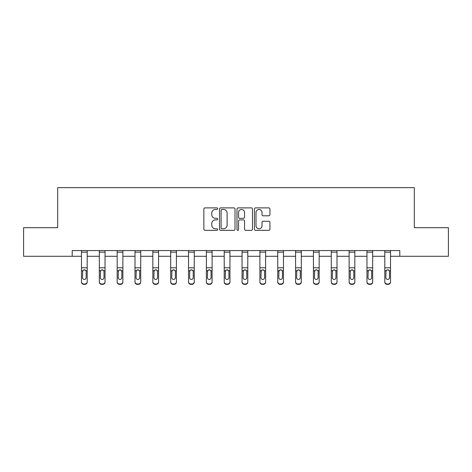 <?xml version="1.0" encoding="UTF-8"?>
<svg xmlns="http://www.w3.org/2000/svg" width="472" height="472" viewBox="0 0 472 472"><rect width="100%" height="100%" fill="white"/><g stroke="black" fill="none" stroke-linecap="round" stroke-linejoin="round"><path stroke-width="0.71" d="M217.698 208.677A0.785 0.785 0 0 0 216.913 207.892L204.984 207.892A1.121 1.121 0 0 0 203.863 209.013L203.863 229.221A1.121 1.121 0 0 0 204.984 230.342L216.913 230.342A0.785 0.785 0 0 0 217.698 229.557A0.785 0.785 0 0 0 216.913 228.772L215.368 228.772A3.593 3.593 0 0 1 211.78 225.179L211.78 223.498A3.593 3.593 0 0 1 215.368 219.905L216.913 219.905A0.785 0.785 0 0 0 217.698 219.12A0.785 0.785 0 0 0 216.913 218.329L215.368 218.329A3.593 3.593 0 0 1 211.78 214.736L211.78 213.055A3.593 3.593 0 0 1 215.368 209.462L216.913 209.462A0.785 0.785 0 0 0 217.698 208.677M268.81 215.804A1.121 1.121 0 0 0 269.931 214.683L269.931 209.013A1.121 1.121 0 0 0 268.81 207.892L255.564 207.892A1.121 1.121 0 0 0 254.438 209.013L254.438 229.221A1.121 1.121 0 0 0 255.564 230.342L268.81 230.342A1.121 1.121 0 0 0 269.931 229.221L269.931 222.371A1.121 1.121 0 0 0 268.81 221.25L263.14 221.25A1.121 1.121 0 0 0 262.019 222.371L262.019 225.769A3.003 3.003 0 0 1 259.016 228.772A3.003 3.003 0 0 1 256.013 225.769L256.013 212.465A3.003 3.003 0 0 1 259.016 209.462A3.003 3.003 0 0 1 262.019 212.465L262.019 214.683A1.121 1.121 0 0 0 263.14 215.804L268.81 215.804M72.21 256.29L23.6 256.29L23.6 227.699L57.684 227.699L57.684 187.661L414.316 187.661L414.316 227.699L448.4 227.699L448.4 256.29L399.79 256.29L399.79 250.573L72.21 250.573L72.21 256.29L81.473 256.29M235.015 209.013A1.121 1.121 0 0 0 233.894 207.892L220.648 207.892A1.121 1.121 0 0 0 219.527 209.013L219.527 229.221A1.121 1.121 0 0 0 220.648 230.342L233.894 230.342A1.121 1.121 0 0 0 235.015 229.221L235.015 209.013M238.106 207.892L251.352 207.892A1.121 1.121 0 0 1 252.473 209.013L252.473 229.221A1.121 1.121 0 0 1 251.352 230.342L245.682 230.342A1.121 1.121 0 0 1 244.561 229.221L244.561 221.026A1.121 1.121 0 0 0 243.44 219.905L239.676 219.905A1.121 1.121 0 0 0 238.555 221.026L238.555 229.557A0.785 0.785 0 0 1 237.77 230.342A0.785 0.785 0 0 1 236.985 229.557L236.985 209.013A1.121 1.121 0 0 1 238.106 207.892M87.196 256.29L99.321 256.29M105.038 256.29L117.162 256.29M122.879 256.29L135.004 256.29M140.721 256.29L152.845 256.29M158.568 256.29L170.693 256.29M176.41 256.29L188.535 256.29M194.252 256.29L206.376 256.29M212.093 256.29L224.218 256.29M229.941 256.29L242.059 256.29M247.782 256.29L259.907 256.29M265.624 256.29L277.748 256.29M283.465 256.29L295.59 256.29M301.307 256.29L313.432 256.29M319.155 256.29L331.279 256.29M336.996 256.29L349.121 256.29M354.838 256.29L366.962 256.29M372.679 256.29L384.804 256.29M390.527 256.29L399.79 256.29M221.881 209.462A0.785 0.785 0 0 0 221.097 210.246L221.097 227.988A0.785 0.785 0 0 0 221.881 228.772L223.51 228.772A3.593 3.593 0 0 0 227.103 225.179L227.103 213.055A3.593 3.593 0 0 0 223.51 209.462L221.881 209.462M244.561 212.524A3.003 3.003 0 0 0 241.558 209.521A3.003 3.003 0 0 0 238.555 212.524L238.555 217.208A1.121 1.121 0 0 0 239.676 218.329L243.44 218.329A1.121 1.121 0 0 0 244.561 217.208L244.561 212.524M81.473 271.117L81.473 281.707A2.289 2.272 -0 0 0 83.762 283.979L84.907 283.979A2.289 2.272 -0 0 0 87.196 281.707L87.196 282.067A2.289 2.272 180 0 1 84.907 284.339L84.907 283.979M86.164 277.625L86.164 271.601L86.164 277.625A1.829 1.817 180 0 1 84.335 279.436A1.829 1.817 180 0 0 86.164 277.625M82.506 277.984L82.506 277.625A1.829 1.817 180 0 0 84.335 279.436M83.379 270.031L82.506 271.459M85.29 270.031L84.335 269.76L85.963 270.757L86.164 271.601M87.196 250.573L87.196 281.707M81.473 250.573L81.473 281.707M83.762 283.979L83.762 284.339L84.907 284.339M83.762 284.339A2.289 2.272 180 0 1 81.473 282.067M81.473 270.757L82.706 270.757L82.506 277.625M82.706 270.757L84.335 269.76M99.321 271.117L99.321 281.707A2.289 2.272 -0 0 0 101.604 283.979L102.748 283.979A2.289 2.272 -0 0 0 105.038 281.707L105.038 282.067A2.289 2.272 180 0 1 102.748 284.339L102.748 283.979M104.005 277.625L104.005 271.601L104.005 277.625A1.829 1.817 180 0 1 102.176 279.436A1.829 1.817 180 0 0 104.005 277.625M100.347 277.984L100.347 277.625A1.829 1.817 180 0 0 102.176 279.436M101.22 270.031L100.347 271.459M103.132 270.031L102.176 269.76L103.805 270.757L104.005 271.601M117.162 271.117L117.162 281.707A2.289 2.272 -0 0 0 119.451 283.979L120.59 283.979A2.289 2.272 -0 0 0 122.879 281.707L122.879 282.067A2.289 2.272 180 0 1 120.59 284.339L120.59 283.979M121.853 277.625L121.853 271.601L121.853 277.625A1.829 1.817 180 0 1 120.018 279.436A1.829 1.817 180 0 0 121.853 277.625M118.189 277.984L118.189 277.625A1.829 1.817 180 0 0 120.018 279.436M119.068 270.031L118.189 271.459M120.974 270.031L120.018 269.76L121.646 270.757L121.853 271.601M105.038 250.573L105.038 281.707M99.321 250.573L99.321 281.707M101.604 283.979L101.604 284.339L102.748 284.339M101.604 284.339A2.289 2.272 180 0 1 99.321 282.067M99.321 270.757L100.548 270.757L100.347 277.625M100.548 270.757L102.176 269.76M122.879 250.573L122.879 281.707M117.162 250.573L117.162 281.707M119.451 283.979L119.451 284.339L120.59 284.339M119.451 284.339A2.289 2.272 180 0 1 117.162 282.067M117.162 270.757L118.395 270.757L118.189 277.625M118.395 270.757L120.018 269.76M135.004 271.117L135.004 281.707A2.289 2.272 -0 0 0 137.293 283.979L138.438 283.979A2.289 2.272 -0 0 0 140.721 281.707L140.721 282.067A2.289 2.272 180 0 1 138.438 284.339L138.438 283.979M139.694 277.625L139.694 271.601L139.694 277.625A1.829 1.817 180 0 1 137.865 279.436A1.829 1.817 180 0 0 139.694 277.625M136.036 277.984L136.036 277.625A1.829 1.817 180 0 0 137.865 279.436M136.91 270.031L136.036 271.459M138.821 270.031L137.865 269.76L139.494 270.757L139.694 271.601M152.845 271.117L152.845 281.707A2.289 2.272 -0 0 0 155.135 283.979L156.279 283.979A2.289 2.272 -0 0 0 158.568 281.707L158.568 282.067A2.289 2.272 180 0 1 156.279 284.339L156.279 283.979M157.536 277.625L157.536 271.601L157.536 277.625A1.829 1.817 180 0 1 155.707 279.436A1.829 1.817 180 0 0 157.536 277.625M153.878 277.984L153.878 277.625A1.829 1.817 180 0 0 155.707 279.436M154.751 270.031L153.878 271.459M156.663 270.031L155.707 269.76L157.335 270.757L157.536 271.601M170.693 271.117L170.693 281.707A2.289 2.272 -0 0 0 172.976 283.979L174.121 283.979A2.289 2.272 -0 0 0 176.41 281.707L176.41 282.067A2.289 2.272 180 0 1 174.121 284.339L174.121 283.979M175.377 277.625L175.377 271.601L175.377 277.625A1.829 1.817 180 0 1 173.548 279.436A1.829 1.817 180 0 0 175.377 277.625M171.72 277.984L171.72 277.625A1.829 1.817 180 0 0 173.548 279.436M172.593 270.031L171.72 271.459M174.504 270.031L173.548 269.76L175.177 270.757L175.377 271.601M140.721 250.573L140.721 281.707M135.004 250.573L135.004 281.707M137.293 283.979L137.293 284.339L138.438 284.339M137.293 284.339A2.289 2.272 180 0 1 135.004 282.067M135.004 270.757L136.237 270.757L136.036 277.625M136.237 270.757L137.865 269.76M158.568 250.573L158.568 281.707M152.845 250.573L152.845 281.707M155.135 283.979L155.135 284.339L156.279 284.339M155.135 284.339A2.289 2.272 180 0 1 152.845 282.067M152.845 270.757L154.078 270.757L153.878 277.625M154.078 270.757L155.707 269.76M176.41 250.573L176.41 281.707M170.693 250.573L170.693 281.707M172.976 283.979L172.976 284.339L174.121 284.339M172.976 284.339A2.289 2.272 180 0 1 170.693 282.067M170.693 270.757L171.92 270.757L171.72 277.625M171.92 270.757L173.548 269.76M188.535 271.117L188.535 281.707A2.289 2.272 -0 0 0 190.818 283.979L191.962 283.979A2.289 2.272 -0 0 0 194.252 281.707L194.252 282.067A2.289 2.272 180 0 1 191.962 284.339L191.962 283.979M193.225 277.625L193.225 271.601L193.225 277.625A1.829 1.817 180 0 1 191.39 279.436A1.829 1.817 180 0 0 193.225 277.625M189.561 277.984L189.561 277.625A1.829 1.817 180 0 0 191.39 279.436M190.44 270.031L189.561 271.459M192.346 270.031L191.39 269.76L193.018 270.757L193.225 271.601M194.252 250.573L194.252 281.707M188.535 250.573L188.535 281.707M190.818 283.979L190.818 284.339L191.962 284.339M190.818 284.339A2.289 2.272 180 0 1 188.535 282.067M188.535 270.757L189.768 270.757L189.561 277.625M189.768 270.757L191.39 269.76M206.376 271.117L206.376 281.707A2.289 2.272 -0 0 0 208.665 283.979L209.81 283.979A2.289 2.272 -0 0 0 212.093 281.707L212.093 282.067A2.289 2.272 180 0 1 209.81 284.339L209.81 283.979M211.067 277.625L211.067 271.601L211.067 277.625A1.829 1.817 180 0 1 209.238 279.436A1.829 1.817 180 0 0 211.067 277.625M207.403 277.984L207.403 277.625A1.829 1.817 180 0 0 209.238 279.436M208.282 270.031L207.403 271.459M210.193 270.031L209.238 269.76L210.86 270.757L211.067 271.601M212.093 250.573L212.093 281.707M206.376 250.573L206.376 281.707M208.665 283.979L208.665 284.339L209.81 284.339M208.665 284.339A2.289 2.272 180 0 1 206.376 282.067M206.376 270.757L207.609 270.757L207.403 277.625M207.609 270.757L209.238 269.76M224.218 271.117L224.218 281.707A2.289 2.272 -0 0 0 226.507 283.979L227.651 283.979A2.289 2.272 -0 0 0 229.941 281.707L229.941 282.067A2.289 2.272 180 0 1 227.651 284.339L227.651 283.979M228.908 277.625L228.908 271.601L228.908 277.625A1.829 1.817 180 0 1 227.079 279.436A1.829 1.817 180 0 0 228.908 277.625M225.25 277.984L225.25 277.625A1.829 1.817 180 0 0 227.079 279.436M226.123 270.031L225.25 271.459M228.035 270.031L227.079 269.76L228.708 270.757L228.908 271.601M229.941 250.573L229.941 281.707M224.218 250.573L224.218 281.707M226.507 283.979L226.507 284.339L227.651 284.339M226.507 284.339A2.289 2.272 180 0 1 224.218 282.067M224.218 270.757L225.451 270.757L225.25 277.625M225.451 270.757L227.079 269.76M242.059 271.117L242.059 281.707A2.289 2.272 -0 0 0 244.348 283.979L245.493 283.979A2.289 2.272 -0 0 0 247.782 281.707L247.782 282.067A2.289 2.272 180 0 1 245.493 284.339L245.493 283.979M246.75 277.625L246.75 271.601L246.75 277.625A1.829 1.817 180 0 1 244.921 279.436A1.829 1.817 180 0 0 246.75 277.625M243.092 277.984L243.092 277.625A1.829 1.817 180 0 0 244.921 279.436M243.965 270.031L243.092 271.459M245.877 270.031L244.921 269.76L246.549 270.757L246.75 271.601M247.782 250.573L247.782 281.707M242.059 250.573L242.059 281.707M244.348 283.979L244.348 284.339L245.493 284.339M244.348 284.339A2.289 2.272 180 0 1 242.059 282.067M242.059 270.757L243.292 270.757L243.092 277.625M243.292 270.757L244.921 269.76M259.907 271.117L259.907 281.707A2.289 2.272 -0 0 0 262.19 283.979L263.335 283.979A2.289 2.272 -0 0 0 265.624 281.707L265.624 282.067A2.289 2.272 180 0 1 263.335 284.339L263.335 283.979M264.597 277.625L264.597 271.601L264.597 277.625A1.829 1.817 180 0 1 262.762 279.436A1.829 1.817 180 0 0 264.597 277.625M260.933 277.984L260.933 277.625A1.829 1.817 180 0 0 262.762 279.436M261.807 270.031L260.933 271.459M263.718 270.031L262.762 269.76L264.391 270.757L264.597 271.601M265.624 250.573L265.624 281.707M259.907 250.573L259.907 281.707M262.19 283.979L262.19 284.339L263.335 284.339M262.19 284.339A2.289 2.272 180 0 1 259.907 282.067M259.907 270.757L261.14 270.757L260.933 277.625M261.14 270.757L262.762 269.76M277.748 271.117L277.748 281.707A2.289 2.272 -0 0 0 280.038 283.979L281.182 283.979A2.289 2.272 -0 0 0 283.465 281.707L283.465 282.067A2.289 2.272 180 0 1 281.182 284.339L281.182 283.979M282.439 277.625L282.439 271.601L282.439 277.625A1.829 1.817 180 0 1 280.61 279.436A1.829 1.817 180 0 0 282.439 277.625M278.775 277.984L278.775 277.625A1.829 1.817 180 0 0 280.61 279.436M279.654 270.031L278.775 271.459M281.56 270.031L280.61 269.76L282.232 270.757L282.439 271.601M283.465 250.573L283.465 281.707M277.748 250.573L277.748 281.707M280.038 283.979L280.038 284.339L281.182 284.339M280.038 284.339A2.289 2.272 180 0 1 277.748 282.067M277.748 270.757L278.981 270.757L278.775 277.625M278.981 270.757L280.61 269.76M295.59 271.117L295.59 281.707A2.289 2.272 -0 0 0 297.879 283.979L299.024 283.979A2.289 2.272 -0 0 0 301.307 281.707L301.307 282.067A2.289 2.272 180 0 1 299.024 284.339L299.024 283.979M300.28 277.625L300.28 271.601L300.28 277.625A1.829 1.817 180 0 1 298.452 279.436A1.829 1.817 180 0 0 300.28 277.625M296.623 277.984L296.623 277.625A1.829 1.817 180 0 0 298.452 279.436M297.496 270.031L296.623 271.459M299.407 270.031L298.452 269.76L300.08 270.757L300.28 271.601M301.307 250.573L301.307 281.707M295.59 250.573L295.59 281.707M297.879 283.979L297.879 284.339L299.024 284.339M297.879 284.339A2.289 2.272 180 0 1 295.59 282.067M295.59 270.757L296.823 270.757L296.623 277.625M296.823 270.757L298.452 269.76M313.432 271.117L313.432 281.707A2.289 2.272 -0 0 0 315.721 283.979L316.865 283.979A2.289 2.272 -0 0 0 319.155 281.707L319.155 282.067A2.289 2.272 180 0 1 316.865 284.339L316.865 283.979M318.122 277.625L318.122 271.601L318.122 277.625A1.829 1.817 180 0 1 316.293 279.436A1.829 1.817 180 0 0 318.122 277.625M314.464 277.984L314.464 277.625A1.829 1.817 180 0 0 316.293 279.436M315.337 270.031L314.464 271.459M317.249 270.031L316.293 269.76L317.921 270.757L318.122 271.601M319.155 250.573L319.155 281.707M313.432 250.573L313.432 281.707M315.721 283.979L315.721 284.339L316.865 284.339M315.721 284.339A2.289 2.272 180 0 1 313.432 282.067M313.432 270.757L314.665 270.757L314.464 277.625M314.665 270.757L316.293 269.76M331.279 271.117L331.279 281.707A2.289 2.272 -0 0 0 333.562 283.979L334.707 283.979A2.289 2.272 -0 0 0 336.996 281.707L336.996 282.067A2.289 2.272 180 0 1 334.707 284.339L334.707 283.979M335.964 277.625L335.964 271.601L335.964 277.625A1.829 1.817 180 0 1 334.135 279.436A1.829 1.817 180 0 0 335.964 277.625M332.306 277.984L332.306 277.625A1.829 1.817 180 0 0 334.135 279.436M333.179 270.031L332.306 271.459M335.091 270.031L334.135 269.76L335.763 270.757L335.964 271.601M336.996 250.573L336.996 281.707M331.279 250.573L331.279 281.707M333.562 283.979L333.562 284.339L334.707 284.339M333.562 284.339A2.289 2.272 180 0 1 331.279 282.067M331.279 270.757L332.506 270.757L332.306 277.625M332.506 270.757L334.135 269.76M349.121 271.117L349.121 281.707A2.289 2.272 -0 0 0 351.41 283.979L352.549 283.979A2.289 2.272 -0 0 0 354.838 281.707L354.838 282.067A2.289 2.272 180 0 1 352.549 284.339L352.549 283.979M353.811 277.625L353.811 271.601L353.811 277.625A1.829 1.817 180 0 1 351.982 279.436A1.829 1.817 180 0 0 353.811 277.625M350.147 277.984L350.147 277.625A1.829 1.817 180 0 0 351.982 279.436M351.026 270.031L350.147 271.459M352.932 270.031L351.982 269.76L353.605 270.757L353.811 271.601M354.838 250.573L354.838 281.707M349.121 250.573L349.121 281.707M351.41 283.979L351.41 284.339L352.549 284.339M351.41 284.339A2.289 2.272 180 0 1 349.121 282.067M349.121 270.757L350.354 270.757L350.147 277.625M350.354 270.757L351.982 269.76M366.962 271.117L366.962 281.707A2.289 2.272 -0 0 0 369.252 283.979L370.396 283.979A2.289 2.272 -0 0 0 372.679 281.707L372.679 282.067A2.289 2.272 180 0 1 370.396 284.339L370.396 283.979M371.653 277.625L371.653 271.601L371.653 277.625A1.829 1.817 180 0 1 369.824 279.436A1.829 1.817 180 0 0 371.653 277.625M367.995 277.984L367.995 277.625A1.829 1.817 180 0 0 369.824 279.436M368.868 270.031L367.995 271.459M370.78 270.031L369.824 269.76L371.452 270.757L371.653 271.601M372.679 250.573L372.679 281.707M366.962 250.573L366.962 281.707M369.252 283.979L369.252 284.339L370.396 284.339M369.252 284.339A2.289 2.272 180 0 1 366.962 282.067M366.962 270.757L368.195 270.757L367.995 277.625M368.195 270.757L369.824 269.76M384.804 271.117L384.804 281.707A2.289 2.272 -0 0 0 387.093 283.979L388.238 283.979A2.289 2.272 -0 0 0 390.527 281.707L390.527 282.067A2.289 2.272 180 0 1 388.238 284.339L388.238 283.979M389.494 277.625L389.494 271.601L389.494 277.625A1.829 1.817 180 0 1 387.665 279.436A1.829 1.817 180 0 0 389.494 277.625M385.836 277.984L385.836 277.625A1.829 1.817 180 0 0 387.665 279.436M386.71 270.031L385.836 271.459M388.621 270.031L387.665 269.76L389.294 270.757L389.494 271.601M390.527 250.573L390.527 281.707M384.804 250.573L384.804 281.707M387.093 283.979L387.093 284.339L388.238 284.339M387.093 284.339A2.289 2.272 180 0 1 384.804 282.067M384.804 270.757L386.037 270.757L385.836 277.625M386.037 270.757L387.665 269.76M81.473 250.597L87.196 250.597M85.963 270.757L87.196 270.757M81.473 267.801L87.196 267.801M81.473 252.16L87.196 252.16M99.321 250.597L105.038 250.597M103.805 270.757L105.038 270.757M99.321 267.801L105.038 267.801M99.321 252.16L105.038 252.16M117.162 250.597L122.879 250.597M121.646 270.757L122.879 270.757M117.162 267.801L122.879 267.801M117.162 252.16L122.879 252.16M135.004 250.597L140.721 250.597M139.494 270.757L140.721 270.757M135.004 267.801L140.721 267.801M135.004 252.16L140.721 252.16M152.845 250.597L158.568 250.597M157.335 270.757L158.568 270.757M152.845 267.801L158.568 267.801M152.845 252.16L158.568 252.16M170.693 250.597L176.41 250.597M175.177 270.757L176.41 270.757M170.693 267.801L176.41 267.801M170.693 252.16L176.41 252.16M188.535 250.597L194.252 250.597M193.018 270.757L194.252 270.757M188.535 267.801L194.252 267.801M188.535 252.16L194.252 252.16M206.376 250.597L212.093 250.597M210.86 270.757L212.093 270.757M206.376 267.801L212.093 267.801M206.376 252.16L212.093 252.16M224.218 250.597L229.941 250.597M228.708 270.757L229.941 270.757M224.218 267.801L229.941 267.801M224.218 252.16L229.941 252.16M242.059 250.597L247.782 250.597M246.549 270.757L247.782 270.757M242.059 267.801L247.782 267.801M242.059 252.16L247.782 252.16M259.907 250.597L265.624 250.597M264.391 270.757L265.624 270.757M259.907 267.801L265.624 267.801M259.907 252.16L265.624 252.16M277.748 250.597L283.465 250.597M282.232 270.757L283.465 270.757M277.748 267.801L283.465 267.801M277.748 252.16L283.465 252.16M295.59 250.597L301.307 250.597M300.08 270.757L301.307 270.757M295.59 267.801L301.307 267.801M295.59 252.16L301.307 252.16M313.432 250.597L319.155 250.597M317.921 270.757L319.155 270.757M313.432 267.801L319.155 267.801M313.432 252.16L319.155 252.16M331.279 250.597L336.996 250.597M335.763 270.757L336.996 270.757M331.279 267.801L336.996 267.801M331.279 252.16L336.996 252.16M349.121 250.597L354.838 250.597M353.605 270.757L354.838 270.757M349.121 267.801L354.838 267.801M349.121 252.16L354.838 252.16M366.962 250.597L372.679 250.597M371.452 270.757L372.679 270.757M366.962 267.801L372.679 267.801M366.962 252.16L372.679 252.16M384.804 250.597L390.527 250.597M389.294 270.757L390.527 270.757M384.804 267.801L390.527 267.801M384.804 252.16L390.527 252.16"/></g></svg>
